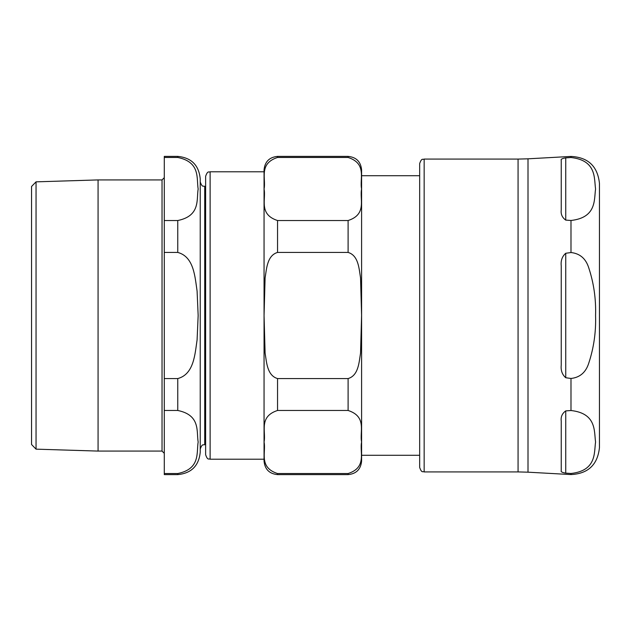 <?xml version="1.0" encoding="UTF-8"?>
<svg xmlns="http://www.w3.org/2000/svg" width="631" height="631" viewBox="0 0 631 631"><rect width="100%" height="100%" fill="white"/><g stroke="black" fill="none" stroke-linecap="round" stroke-linejoin="round"><path stroke-width="0.95" d="M565.739 220.109L565.739 157.876C562.174 158.436 560.675 159.249 561.243 160.306C560.675 159.249 562.174 158.436 565.739 157.876L570.992 157.513C596.784 160.392 594.016 178.399 595.569 188.992C594.016 199.585 596.784 217.6 570.992 220.479L565.739 220.109C562.174 217.553 560.675 214.154 561.243 209.902L561.243 160.306M561.243 365.097L561.243 265.903C560.675 260.595 562.174 256.383 565.739 253.268L570.992 252.534C579.968 253.512 585.907 258.663 588.81 268.009C593.834 283.287 596.082 299.118 595.569 315.5C596.082 331.882 593.834 347.713 588.81 362.991C585.907 372.337 579.968 377.488 570.992 378.466L565.739 377.732C562.174 374.617 560.675 370.405 561.243 365.097M561.243 470.694L561.243 421.098C560.675 416.846 562.174 413.447 565.739 410.891L570.992 410.521C596.784 413.4 594.016 431.415 595.569 442.008C594.016 452.601 596.784 470.608 570.992 473.487L565.739 473.124C562.174 472.564 560.675 471.751 561.243 470.694C560.675 471.751 562.174 472.564 565.739 473.124L565.739 410.891M570.992 157.513L570.992 156.433L528.005 158.815L528.005 472.185L570.992 474.567L570.992 473.487M570.992 474.567C588.139 473.7 597.628 464.724 599.45 447.639L599.45 183.361C597.628 166.276 588.139 157.3 570.992 156.433M424.158 471.917L518.067 471.917L518.067 159.083L424.158 159.083C422.825 159.951 421.8 157.434 419.662 163.579L419.662 467.421C421.8 473.565 422.825 471.049 424.158 471.917L424.158 159.083M419.662 455.282L361.595 455.282M419.662 175.718L361.595 175.718L361.595 461.127C360.79 469.314 356.294 473.81 348.107 474.607L348.107 473.542C367.297 467.334 359.425 452.096 361.587 442.008C359.425 431.912 367.297 416.681 348.107 410.473L277.545 410.473C258.355 416.681 266.219 431.912 264.066 442.008C266.219 452.096 258.355 467.334 277.545 473.542L277.545 474.607C269.35 473.81 264.854 469.314 264.058 461.127L264.058 315.5L265.099 353.068C266.574 361.902 267.031 375.5 277.545 378.568L277.545 410.473M264.058 315.5L264.058 169.873C264.854 161.686 269.35 157.19 277.545 156.393L277.545 157.458C258.355 163.666 266.219 178.904 264.066 188.992C266.219 199.088 258.355 214.319 277.545 220.527L277.545 252.432C267.031 255.5 266.574 269.098 265.099 277.932L264.066 315.5M277.545 156.393L348.107 156.393C356.294 157.19 360.79 161.686 361.595 169.873L361.595 315.5L360.546 277.932C359.078 269.098 358.621 255.5 348.107 252.432L277.545 252.432M277.545 378.568L348.107 378.568C358.621 375.5 359.078 361.902 360.546 353.068L361.587 315.5M277.545 220.527L348.107 220.527C367.297 214.319 359.425 199.088 361.587 188.992C359.425 178.904 367.297 163.666 348.107 157.458L277.545 157.458M205.627 176.278L205.627 454.722C207.765 460.867 208.79 458.351 210.123 459.218L210.123 171.782C208.869 172.634 207.844 170.07 205.627 176.278M264.058 171.782L210.123 171.782M348.107 473.542L277.545 473.542M36.046 181.846L31.55 186.484L31.55 444.516L36.046 449.154L36.046 181.846L98.073 179.922L98.073 451.078L162.033 451.078L164.281 453.326M164.281 157.458L177.761 157.458C200.69 162.143 196.383 178.573 198.158 188.992C196.383 199.412 200.69 215.841 177.761 220.527L164.281 220.527L164.281 156.393L177.761 156.393C191.414 157.718 198.899 165.212 200.232 178.865L200.232 452.135C198.899 465.788 191.414 473.282 177.761 474.607L177.761 473.542L164.281 473.542L177.761 473.542C200.69 468.857 196.383 452.427 198.158 442.008C196.383 431.588 200.69 415.159 177.761 410.473L164.281 410.473L164.281 474.607L177.761 474.607M205.627 186.39L204.728 186.39C203.395 185.53 202.37 188.038 200.232 181.894M177.761 252.432C194.001 256.762 194.947 276.828 197.093 291.136L198.158 315.5L197.093 339.864C194.947 354.172 194.001 374.238 177.761 378.568L164.281 378.568L164.281 252.432L177.761 252.432L177.761 220.527M164.281 220.527L164.281 252.432M164.281 378.568L164.281 410.473M162.033 451.078L162.033 179.922L98.073 179.922M565.739 253.268L565.739 377.732M570.992 410.521L570.992 378.466M570.992 252.534L570.992 220.479M348.107 378.568L348.107 410.473M348.107 156.393L348.107 157.458M348.107 220.527L348.107 252.432M200.232 449.106C202.37 442.962 203.395 445.47 204.728 444.61L204.728 186.39M177.761 378.568L177.761 410.473M177.761 156.393L177.761 157.458M528.005 472.185L518.067 471.917M528.005 158.815L518.067 159.083M210.123 459.218L264.058 459.218M277.545 474.607L348.107 474.607M36.046 449.154L98.073 451.078M204.728 444.61L205.627 444.61M162.033 179.922L164.281 177.674"/></g></svg>

